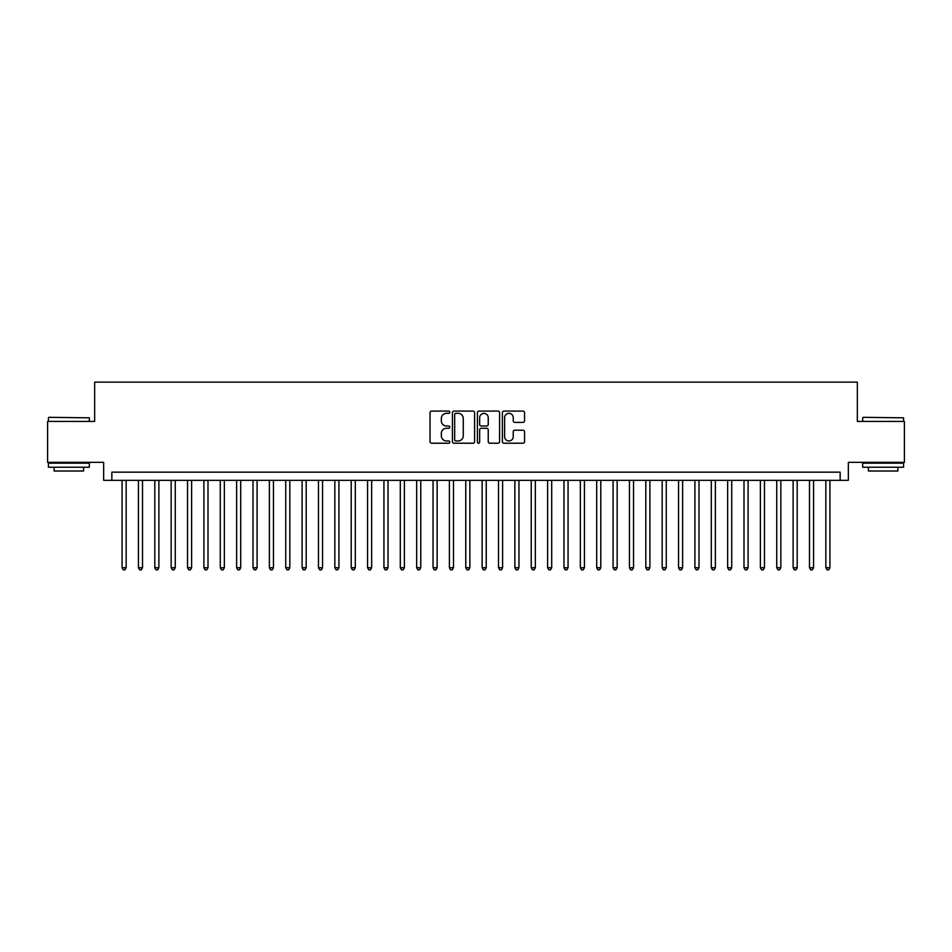 <?xml version="1.0" encoding="UTF-8"?>
<svg xmlns="http://www.w3.org/2000/svg" width="952" height="952" viewBox="0 0 952 952"><rect width="100%" height="100%" fill="white"/><g stroke="black" fill="none" stroke-linecap="round" stroke-linejoin="round"><path stroke-width="1.43" d="M449.808 412.204A1.13 1.13 0 0 0 448.69 411.085L431.625 411.085A1.607 1.607 0 0 0 430.018 412.692L430.018 441.609A1.607 1.607 0 0 0 431.625 443.215L448.69 443.215A1.13 1.13 0 0 0 449.808 442.085A1.13 1.13 0 0 0 448.69 440.966L446.476 440.966A5.141 5.141 0 0 1 441.335 435.826L441.335 433.41A5.141 5.141 0 0 1 446.476 428.269L448.69 428.269A1.13 1.13 0 0 0 449.808 427.15A1.13 1.13 0 0 0 448.69 426.02L446.476 426.02A5.141 5.141 0 0 1 441.335 420.879L441.335 418.475A5.141 5.141 0 0 1 446.476 413.335L448.69 413.335A1.13 1.13 0 0 0 449.808 412.204M522.945 422.402A1.607 1.607 0 0 0 524.552 420.796L524.552 412.692A1.607 1.607 0 0 0 522.945 411.085L503.989 411.085A1.607 1.607 0 0 0 502.382 412.692L502.382 441.609A1.607 1.607 0 0 0 503.989 443.215L522.945 443.215A1.607 1.607 0 0 0 524.552 441.609L524.552 431.803A1.607 1.607 0 0 0 522.945 430.197L514.842 430.197A1.607 1.607 0 0 0 513.235 431.803L513.235 436.659A4.296 4.296 0 0 1 508.939 440.966A4.296 4.296 0 0 1 504.631 436.659L504.631 417.63A4.296 4.296 0 0 1 508.939 413.335A4.296 4.296 0 0 1 513.235 417.63L513.235 420.796A1.607 1.607 0 0 0 514.842 422.402L522.945 422.402M840.164 480.332L848.339 480.332L848.339 462.339L904.4 462.339L904.4 421.415L857.347 421.415L857.347 382.133L94.653 382.133L94.653 421.415L47.6 421.415L47.6 462.339L103.661 462.339L103.661 480.332L840.164 480.332L840.164 472.156L111.836 472.156L111.836 480.332M474.596 412.692A1.607 1.607 0 0 0 472.989 411.085L454.033 411.085A1.607 1.607 0 0 0 452.426 412.692L452.426 441.609A1.607 1.607 0 0 0 454.033 443.215L472.989 443.215A1.607 1.607 0 0 0 474.596 441.609L474.596 412.692M479.011 411.085L497.967 411.085A1.607 1.607 0 0 1 499.574 412.692L499.574 441.609A1.607 1.607 0 0 1 497.967 443.215L489.852 443.215A1.607 1.607 0 0 1 488.245 441.609L488.245 429.876A1.607 1.607 0 0 0 486.639 428.269L481.26 428.269A1.607 1.607 0 0 0 479.653 429.876L479.653 442.085A1.13 1.13 0 0 1 478.535 443.215A1.13 1.13 0 0 1 477.404 442.085L477.404 412.692A1.607 1.607 0 0 1 479.011 411.085M455.794 413.335A1.13 1.13 0 0 0 454.675 414.453L454.675 439.836A1.13 1.13 0 0 0 455.794 440.966L458.126 440.966A5.141 5.141 0 0 0 463.267 435.826L463.267 418.475A5.141 5.141 0 0 0 458.126 413.335L455.794 413.335M488.245 417.702A4.296 4.296 0 0 0 483.949 413.406A4.296 4.296 0 0 0 479.653 417.702L479.653 424.413A1.607 1.607 0 0 0 481.26 426.02L486.639 426.02A1.607 1.607 0 0 0 488.245 424.413L488.245 417.702M122.07 480.332L122.07 567.737L126.164 567.737L126.164 480.332M126.164 567.737L124.938 569.867L123.296 569.867L122.07 567.737M48.909 417.321L89.333 417.821L48.909 417.321M68.877 467.242L48.421 467.242L48.421 463.148L89.333 463.148L89.333 467.242L68.877 467.242M83.609 467.242L83.609 471.014L54.145 471.014L54.145 467.242M863.155 417.321L903.579 417.821L863.155 417.321M883.123 467.242L862.667 467.242L862.667 463.148L903.579 463.148L903.579 467.242L883.123 467.242M897.855 467.242L897.855 471.014L868.391 471.014L868.391 467.242M138.433 480.332L138.433 567.737L142.526 567.737L142.526 480.332M142.526 567.737L141.301 569.867L139.658 569.867L138.433 567.737M154.807 480.332L154.807 567.737L158.889 567.737L158.889 480.332M158.889 567.737L157.663 569.867L156.033 569.867L154.807 567.737M171.17 480.332L171.17 567.737L175.263 567.737L175.263 480.332M175.263 567.737L174.037 569.867L172.395 569.867L171.17 567.737M187.532 480.332L187.532 567.737L191.626 567.737L191.626 480.332M191.626 567.737L190.4 569.867L188.758 569.867L187.532 567.737M203.906 480.332L203.906 567.737L208 567.737L208 480.332M208 567.737L206.762 569.867L205.132 569.867L203.906 567.737M220.269 480.332L220.269 567.737L224.363 567.737L224.363 480.332M224.363 567.737L223.137 569.867L221.495 569.867L220.269 567.737M236.631 480.332L236.631 567.737L240.725 567.737L240.725 480.332M240.725 567.737L239.499 569.867L237.869 569.867L236.631 567.737M253.006 480.332L253.006 567.737L257.099 567.737L257.099 480.332M257.099 567.737L255.862 569.867L254.232 569.867L253.006 567.737M269.368 480.332L269.368 567.737L273.462 567.737L273.462 480.332M273.462 567.737L272.236 569.867L270.594 569.867L269.368 567.737M285.731 480.332L285.731 567.737L289.825 567.737L289.825 480.332M289.825 567.737L288.599 569.867L286.969 569.867L285.731 567.737M302.105 480.332L302.105 567.737L306.199 567.737L306.199 480.332M306.199 567.737L304.973 569.867L303.331 569.867L302.105 567.737M318.468 480.332L318.468 567.737L322.561 567.737L322.561 480.332M322.561 567.737L321.336 569.867L319.693 569.867L318.468 567.737M334.842 480.332L334.842 567.737L338.924 567.737L338.924 480.332M338.924 567.737L337.698 569.867L336.068 569.867L334.842 567.737M351.205 480.332L351.205 567.737L355.298 567.737L355.298 480.332M355.298 567.737L354.073 569.867L352.43 569.867L351.205 567.737M367.567 480.332L367.567 567.737L371.661 567.737L371.661 480.332M371.661 567.737L370.435 569.867L368.793 569.867L367.567 567.737M383.942 480.332L383.942 567.737L388.023 567.737L388.023 480.332M388.023 567.737L386.798 569.867L385.167 569.867L383.942 567.737M400.304 480.332L400.304 567.737L404.398 567.737L404.398 480.332M404.398 567.737L403.172 569.867L401.53 569.867L400.304 567.737M416.667 480.332L416.667 567.737L420.76 567.737L420.76 480.332M420.76 567.737L419.534 569.867L417.892 569.867L416.667 567.737M433.041 480.332L433.041 567.737L437.135 567.737L437.135 480.332M437.135 567.737L435.897 569.867L434.267 569.867L433.041 567.737M449.403 480.332L449.403 567.737L453.497 567.737L453.497 480.332M453.497 567.737L452.271 569.867L450.629 569.867L449.403 567.737M465.766 480.332L465.766 567.737L469.86 567.737L469.86 480.332M469.86 567.737L468.634 569.867L467.004 569.867L465.766 567.737M482.14 480.332L482.14 567.737L486.234 567.737L486.234 480.332M486.234 567.737L484.996 569.867L483.366 569.867L482.14 567.737M498.503 480.332L498.503 567.737L502.596 567.737L502.596 480.332M502.596 567.737L501.371 569.867L499.729 569.867L498.503 567.737M514.865 480.332L514.865 567.737L518.959 567.737L518.959 480.332M518.959 567.737L517.733 569.867L516.103 569.867L514.865 567.737M531.24 480.332L531.24 567.737L535.333 567.737L535.333 480.332M535.333 567.737L534.108 569.867L532.465 569.867L531.24 567.737M547.602 480.332L547.602 567.737L551.696 567.737L551.696 480.332M551.696 567.737L550.47 569.867L548.828 569.867L547.602 567.737M563.977 480.332L563.977 567.737L568.058 567.737L568.058 480.332M568.058 567.737L566.833 569.867L565.202 569.867L563.977 567.737M580.339 480.332L580.339 567.737L584.433 567.737L584.433 480.332M584.433 567.737L583.207 569.867L581.565 569.867L580.339 567.737M596.702 480.332L596.702 567.737L600.795 567.737L600.795 480.332M600.795 567.737L599.57 569.867L597.927 569.867L596.702 567.737M613.076 480.332L613.076 567.737L617.158 567.737L617.158 480.332M617.158 567.737L615.932 569.867L614.302 569.867L613.076 567.737M629.439 480.332L629.439 567.737L633.532 567.737L633.532 480.332M633.532 567.737L632.307 569.867L630.664 569.867L629.439 567.737M645.801 480.332L645.801 567.737L649.895 567.737L649.895 480.332M649.895 567.737L648.669 569.867L647.027 569.867L645.801 567.737M662.176 480.332L662.176 567.737L666.269 567.737L666.269 480.332M666.269 567.737L665.032 569.867L663.401 569.867L662.176 567.737M678.538 480.332L678.538 567.737L682.632 567.737L682.632 480.332M682.632 567.737L681.406 569.867L679.764 569.867L678.538 567.737M694.901 480.332L694.901 567.737L698.994 567.737L698.994 480.332M698.994 567.737L697.768 569.867L696.138 569.867L694.901 567.737M711.275 480.332L711.275 567.737L715.368 567.737L715.368 480.332M715.368 567.737L714.131 569.867L712.501 569.867L711.275 567.737M727.637 480.332L727.637 567.737L731.731 567.737L731.731 480.332M731.731 567.737L730.505 569.867L728.863 569.867L727.637 567.737M744 480.332L744 567.737L748.093 567.737L748.093 480.332M748.093 567.737L746.868 569.867L745.237 569.867L744 567.737M760.374 480.332L760.374 567.737L764.468 567.737L764.468 480.332M764.468 567.737L763.242 569.867L761.6 569.867L760.374 567.737M776.737 480.332L776.737 567.737L780.83 567.737L780.83 480.332M780.83 567.737L779.605 569.867L777.962 569.867L776.737 567.737M793.111 480.332L793.111 567.737L797.193 567.737L797.193 480.332M797.193 567.737L795.967 569.867L794.337 569.867L793.111 567.737M809.474 480.332L809.474 567.737L813.567 567.737L813.567 480.332M813.567 567.737L812.342 569.867L810.699 569.867L809.474 567.737M825.836 480.332L825.836 567.737L829.93 567.737L829.93 480.332M829.93 567.737L828.704 569.867L827.062 569.867L825.836 567.737M48.421 421.415L48.421 417.821M57.751 463.148L57.751 462.339M80.004 463.148L80.004 462.339M89.333 421.415L89.333 417.821M862.667 421.415L862.667 417.821M871.996 463.148L871.996 462.339M894.249 463.148L894.249 462.339M903.579 421.415L903.579 417.821"/></g></svg>
